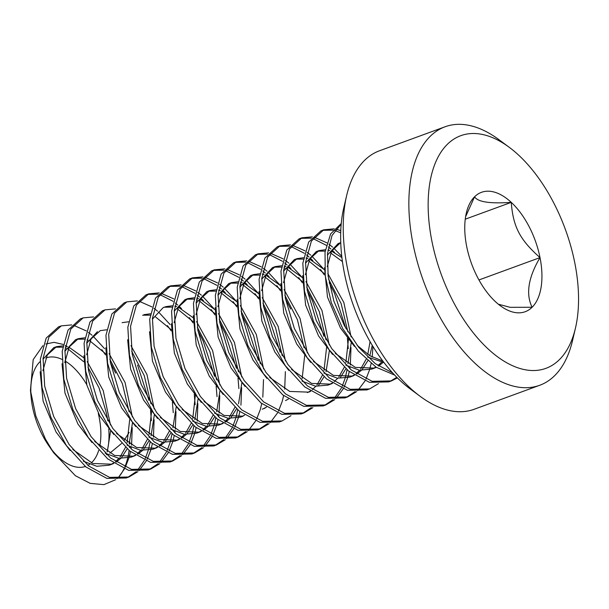 <?xml version="1.0" encoding="UTF-8"?>
<svg xmlns="http://www.w3.org/2000/svg" width="609" height="609" viewBox="0 0 609 609"><rect width="100%" height="100%" fill="white"/><g stroke="black" fill="none" stroke-linecap="round" stroke-linejoin="round"><path stroke-width="0.91" d="M341.246 223.495L330.603 233.932L325.031 252.156L325.259 275.984L331.288 302.574L342.738 328.662L358.32 351.119L376.233 367.273L394.647 375.075M392.638 372.921L375.289 363.657L358.716 347.328L344.42 325.739L333.884 301.158L328.137 276.159L327.513 253.458L332.027 235.477L341.192 224.097M340.697 232.767L334.843 230.537M333.146 230.126L322.42 230.354M397.403 377.892L391.534 380.884L372.145 381.325L351.233 369.945L331.707 348.576L316.269 320.585L307.218 290.234L305.558 262.289L311.397 241.057L323.737 229.814L321.004 230.811L308.664 242.055L302.825 263.286L304.485 291.239L313.544 321.605L328.997 349.604L348.515 370.972L369.427 382.33L388.801 381.889M390.095 381.371L396.817 377.306M323.737 229.814L334.227 228.832M335.879 229.129L340.774 230.605M334.684 252.606L332.126 250.132M330.877 249.005L328.434 246.949M326.272 245.298L312.965 238.545M311.268 238.134L300.541 238.363M299.171 238.804L286.824 250.002L280.962 271.195L282.591 299.118L291.612 329.469L307.035 357.491L326.546 378.905L347.465 390.316L366.862 389.92L369.572 388.923L350.19 389.311L329.271 377.884L309.76 356.478L294.345 328.472L285.324 298.128L283.695 270.206L289.549 249.012L301.904 237.799L312.356 236.84M378.493 383.632L369.594 388.915M314.008 237.137L326.926 242.846M329.012 244.293L332.59 247.117M333.61 248L341.771 256.343M345.798 328.243L334.432 293.028L329.187 282.759M324.293 274.819L320.547 269.566M312.82 260.622L310.247 258.132M309.007 257.013L306.563 254.958M304.401 253.306L291.087 246.554M289.397 246.143L278.671 246.363M277.27 246.82L264.923 258.056L259.076 279.287L260.736 307.248L269.779 337.592L285.218 365.575L304.721 386.943L325.625 398.332L345.006 397.913M346.346 397.38L355.047 391.587M372.952 346.46L372.198 357.11M371.14 363.558L369.732 369.282M369.587 369.77L365.956 379.141M365.042 380.884L357.772 390.582M356.615 391.633L347.777 396.901L328.403 397.342L307.492 385.977L287.973 364.608L272.52 336.602L263.469 306.243L261.809 278.29L267.648 257.067L279.995 245.823L290.485 244.848M292.13 245.138L305.048 250.855M307.134 252.301L310.712 255.125M311.732 256.008L323.295 268.592M323.919 336.244L312.562 301.029L307.317 290.775M302.422 282.82L298.692 277.597M290.957 268.63L288.377 266.141M287.128 265.014L284.685 262.959M282.523 261.307L269.216 254.554M267.526 254.151L256.792 254.372M255.422 254.813L243.075 266.019L237.206 287.227L238.835 315.173L247.871 345.524L263.301 373.523L282.804 394.921L303.716 406.325L323.113 405.929M324.475 405.388L333.169 399.588M334.303 398.461L341.344 388.146M342.22 386.289L345.12 378.296M345.341 377.519L347.054 369.747M348.264 348.637L347.396 338.223M350.997 347.602L350.32 365.118M350.015 367.326L349.787 368.742M349.262 371.566L347.853 377.291M347.709 377.77L344.077 387.141M343.171 388.892L335.902 398.591M334.744 399.641L325.838 404.932L306.441 405.328L285.53 393.909L266.019 372.495L250.588 344.473L241.575 314.122L239.946 286.2L245.808 265.014L258.163 253.816L268.607 252.857M270.251 253.146L283.177 258.863M285.256 260.309L288.833 263.126M289.861 264.017L301.432 276.608M290.683 309.037L285.446 298.791M280.543 290.828L276.836 285.636M269.087 276.646L266.506 274.141M265.258 273.015L262.814 270.967M260.652 269.315L247.338 262.563M245.648 262.152L234.922 262.38M233.498 262.844L221.158 274.088L215.327 295.304L216.971 323.234L226.015 353.57L241.438 381.554L260.941 402.93L281.845 414.333L301.227 413.937L303.944 412.94M302.597 413.397L311.29 407.596M312.874 407.649L303.982 412.932L284.601 413.344L263.697 401.955L244.194 380.579L228.763 352.596L219.72 322.252L218.06 294.292L223.914 273.06L236.254 261.832L246.736 260.858M248.381 261.154L261.299 266.864M263.385 268.318L266.955 271.134M267.983 272.025L279.577 284.631M280.178 352.268L268.813 317.045L263.575 306.799M258.665 298.836L254.965 293.645M247.208 284.647L244.628 282.15M243.379 281.023L240.936 278.968M238.774 277.316L225.467 270.571M223.769 270.16L213.043 270.388M214.36 269.848L211.627 270.845L199.295 282.074L193.456 303.297L195.101 331.235L204.144 361.586L219.583 389.585L239.101 410.961L260.013 422.357L279.402 421.923M290.995 415.658L282.089 420.941L262.692 421.337L241.781 409.926L222.277 388.527L206.854 360.52L197.818 330.169L196.189 302.231L202.059 281.023L214.414 269.825L224.858 268.866M226.51 269.163L239.421 274.872M241.507 276.326L245.084 279.135M246.112 280.026L257.698 292.632M258.307 360.292L246.934 325.054L241.697 314.807M236.794 306.845L233.095 301.653M225.322 292.647L222.749 290.166M221.501 289.039L219.057 286.984M216.895 285.332L203.589 278.579M201.891 278.168L191.173 278.389M189.772 278.846L177.432 290.059L171.578 311.26L173.215 339.175L182.236 369.518L197.659 397.517L217.154 418.916L238.081 430.342L257.485 429.946M258.848 429.406L267.541 423.613M285.37 371.657L284.7 389.136M283.634 395.584L282.226 401.308M282.089 401.795L278.45 411.166M277.544 412.917L270.274 422.608M269.117 423.658L260.203 428.957L240.814 429.345L219.91 417.926L200.414 396.55L184.991 368.559L175.955 338.223L174.311 310.301L180.15 289.085L192.49 277.849L202.98 276.874M204.632 277.164L217.55 282.88M219.636 284.327L223.214 287.143M224.241 288.034L235.805 300.618M236.437 368.293L225.056 333.054L219.819 322.808M214.916 314.853L211.178 309.616M203.436 300.648L200.879 298.166M199.63 297.047L197.187 294.992M195.025 293.34L181.71 286.58M180.02 286.169L169.294 286.397M167.901 286.854L155.546 298.075L149.707 319.299L151.352 347.237L160.395 377.603L175.841 405.609L195.352 426.985L216.271 438.366L235.645 437.94M236.97 437.414L245.663 431.614M263.499 379.635L262.822 397.144M261.763 403.592L260.355 409.317M260.21 409.796L256.579 419.167M255.666 420.918L248.403 430.616M247.239 431.667L238.378 436.942L218.989 437.361L198.07 425.965L178.559 404.582L163.121 376.583L154.085 346.232L152.44 318.301L158.279 297.078L170.627 285.849L181.101 284.875M182.753 285.172L195.672 290.881M197.758 292.335L201.335 295.152M202.363 296.035L213.919 308.611M214.543 376.278L203.185 341.063L197.933 330.794M193.045 322.854L189.292 317.609M181.558 308.656L179 306.175M177.752 305.056L175.308 303M173.146 301.341L159.84 294.589M158.142 294.177L147.416 294.406M146.061 294.84L133.706 306.03L127.837 327.208L129.458 355.116L138.464 385.474L153.887 413.503L173.39 434.925L194.317 446.351L213.713 445.971L216.446 444.966L197.057 445.354L176.13 433.92L156.635 412.521L141.219 384.515L132.199 354.172L130.57 326.264L136.416 305.071L148.763 293.858L159.231 292.883M215.099 445.423L223.792 439.622M224.919 438.488L231.968 428.18M232.844 426.323L235.744 418.322M235.965 417.553L237.677 409.773M238.888 388.633L238.028 378.265M241.628 387.636L240.943 405.152M239.885 411.593L238.477 417.325M238.34 417.804L234.701 427.175M233.795 428.926L226.525 438.625M225.368 439.675L216.461 444.966M160.875 293.18L173.801 298.89M171.167 330.862L167.429 325.617M124.16 302.863L111.812 314.077L105.951 335.3L107.595 363.246L116.639 393.589L132.062 421.58L151.557 442.964L172.476 454.367L191.858 453.971M193.22 453.431L201.922 447.63M203.048 446.496L210.09 436.181M210.965 434.331L213.866 426.33M214.086 425.554L215.799 417.782M217.017 396.642L216.157 386.273M219.75 395.637L219.073 413.161M218.76 415.368L218.54 416.777M218.007 419.609L216.606 425.333M216.461 425.813L212.83 435.184M211.917 436.935L204.647 446.625M203.49 447.684L194.629 452.959L175.247 453.378L154.328 441.989L134.817 420.613L119.372 392.599L110.336 362.233L108.691 334.303L114.538 313.087L126.885 301.858L137.36 300.892M139.004 301.189L151.923 306.898M154.008 308.352L157.586 311.169M158.606 312.052L170.162 324.627M102.312 310.856L89.957 322.047L84.088 343.248L85.702 371.178L94.73 401.529L110.153 429.535L129.656 450.942L150.568 462.368L169.964 461.98L172.697 460.983L153.293 461.363L132.366 449.929L112.863 428.508L97.44 400.471L88.434 370.12L86.821 342.212L92.697 321.034L105.052 309.852L115.482 308.9M171.35 461.432L180.043 455.639M181.17 454.504L188.219 444.189M189.087 442.332L191.995 434.339M192.216 433.562L193.928 425.79M195.139 404.696L194.271 394.267M197.872 403.645L197.194 421.162M196.136 427.617L194.728 433.334M194.583 433.821L190.952 443.192M190.046 444.943L182.776 454.634M181.619 455.684L172.69 460.983M83.113 317.883L80.373 318.888L68.048 330.108L62.202 351.317L63.838 379.24L72.874 409.575L88.29 437.566L107.785 458.95L128.689 470.369L148.078 469.988M149.471 469.44L158.165 463.639M159.292 462.513L166.341 452.198M167.216 450.34L170.117 442.347M170.337 441.571L172.05 433.806M173.26 412.681L172.393 402.267M176.001 411.661L175.323 429.17M175.011 431.378L174.783 432.793M174.258 435.625L172.849 441.342M172.712 441.822L169.074 451.193M168.168 452.944L160.905 462.642M159.748 463.693L150.872 468.968L131.491 469.387L110.572 457.998L91.068 436.623L75.63 408.631L66.587 378.28L64.935 350.327L70.789 329.096L83.136 317.875L93.603 316.908M115.68 373.089L110.442 362.842M105.54 354.88L101.84 349.688M58.525 326.881L46.177 338.102L40.331 359.318L41.968 387.248L51.004 417.591L66.434 445.598L85.945 466.981L106.864 478.392L126.261 477.981M127.593 477.448L136.287 471.648M137.421 470.513L144.47 460.206M145.338 458.349L148.246 450.348M148.459 449.579L150.179 441.807M151.39 420.667L150.522 410.283M148.923 400.303L137.558 365.08M154.123 419.708L153.445 437.178M152.387 443.626L150.979 449.351M150.834 449.83L147.203 459.201M146.297 460.952L139.027 470.65M137.87 471.701L128.941 476.999L109.544 477.38L88.632 465.946L69.129 444.54L53.706 416.526L44.685 386.175L43.072 358.244L48.941 337.051L61.296 325.868L71.733 324.909M73.385 325.206L86.295 330.915M88.381 332.369L91.959 335.186M92.987 336.069L104.573 348.683M42.889 370.767L47.296 354.986L56.485 346.673L62.879 345.805M65.407 346.156L67.256 346.628M69.023 347.237L83.76 357.765M87.201 361.639L103.203 390.544L110.465 424.998M110.579 430.951L107.298 451.809M87.947 367.219L99.023 387.819L106.019 411.722A64.706 34.477 -110.1 0 1 107.846 420.872M108.767 428.805A64.706 34.477 -110.1 0 1 107.093 451.688M106.453 453.918A64.706 34.477 -110.1 0 1 106.331 454.299M83.654 361.685L68.124 349.018M66.29 348.234L65.193 347.838M62.674 347.16L55.13 347.244M53.744 347.67L42.988 359.219M40.156 371.764L43.11 401.141L56.058 432.04L70.104 450.531M64.76 362.766L69.16 347.001L78.333 338.673L84.758 337.797M109.072 353.639L125.073 382.536L132.343 416.99M132.45 422.943L129.169 443.809M127.174 448.833L121.731 457.321M120.628 458.508L116.121 462.124M113.799 463.396L111.904 464.195L92.842 463.495L72.798 449.488M83.266 461.173L96.762 466.273L109.156 465.2M110.511 464.652L113.396 463.122M115.459 461.675L118.999 458.318M120.064 457.032L125.515 447.326M127.152 442.507L129.679 419.609M129.123 411.874L122.401 383.693L109.826 359.219M105.532 353.677L89.995 341.017M88.16 340.225L87.064 339.837M84.552 339.152L77.008 339.236M78.317 338.68L75.585 339.677L64.866 351.21M62.027 363.763L64.988 393.14L77.929 424.031L91.967 442.515M86.638 354.75L91.053 338.954L100.272 330.641L106.636 329.796M130.95 345.638L146.959 374.543L154.222 408.997M154.328 414.935L151.047 435.8M149.045 440.832L143.61 449.313M142.498 450.5L137.999 454.116M135.67 455.395L133.714 456.21L114.69 455.479L94.7 441.51M105.129 453.157L118.664 458.272L131.087 457.169M132.381 456.643L135.267 455.121M137.329 453.667L140.869 450.31M141.943 449.023L147.393 439.325M149.03 434.499L151.557 411.6M150.994 403.866L144.272 375.684L131.696 351.203M97.425 331.684L86.744 343.21M83.905 355.755L86.866 385.132L99.807 416.023L113.814 434.468M122.097 322.656L128.507 321.788M176.207 406.926L172.926 427.792M170.923 432.824L165.481 441.304M164.377 442.492L159.87 446.115M157.548 447.387L155.645 448.186L136.606 447.486L116.585 433.517M126.984 445.133L140.489 450.257L152.897 449.191M154.26 448.643L157.137 447.113M159.208 445.659L162.748 442.309M163.813 441.023L169.264 431.324M105.776 347.754L108.737 377.123L121.678 408.022L135.685 426.46M143.914 314.67L150.385 313.78M198.077 398.925L194.796 419.784M192.802 424.816L187.351 433.296M186.247 434.483L181.748 438.107M179.419 439.378L177.569 440.155L158.507 439.485L138.441 425.493M148.862 437.125L162.397 442.256L174.829 441.16M176.13 440.634L179.016 439.104M181.086 437.65L184.618 434.301M185.692 433.014L191.142 423.308M192.779 418.474L195.306 395.591M171.159 329.644L155.622 316.992M150.179 315.135L142.628 315.218M127.654 339.738L130.608 369.115L143.557 400.014L157.564 418.452M165.854 306.639L172.256 305.771M174.783 306.129L176.64 306.593M178.399 307.202L193.137 317.731M196.57 321.598L212.571 350.502L219.849 384.972M219.956 390.917L216.675 411.775M214.672 416.807L209.23 425.295M208.118 426.475L203.627 430.099M201.297 431.37L199.379 432.177L180.317 431.454L160.296 417.454M170.764 429.139L184.215 434.24L196.593 433.197M198.009 432.626L200.886 431.103M202.964 429.642L206.497 426.292M207.57 425.006L213.021 415.3M216.606 379.826L209.892 351.644L197.316 327.17M193.03 321.643L177.493 308.991M172.05 307.126L164.506 307.21M163.174 307.621L152.364 319.192M149.525 331.738L152.478 361.107L165.427 392.006L179.434 410.443M174.136 322.724L178.513 306.989L187.671 298.654L194.134 297.771M196.661 298.121L198.511 298.593M200.277 299.194L215.007 309.722M218.448 313.597L234.45 342.502L241.72 376.963M241.826 382.916L238.545 403.775M236.551 408.799L231.108 417.287M229.996 418.474L225.505 422.09M223.176 423.362L221.318 424.146L202.241 423.468L182.175 409.446M192.65 421.139L206.131 426.239L218.524 425.166L221.234 424.176M219.887 424.618L222.765 423.095M224.835 421.641L228.375 418.284M229.448 417.005L234.899 407.292M238.484 371.825L231.77 343.643L219.194 319.169M214.908 313.643L199.371 300.983M197.537 300.199L196.441 299.803M193.928 299.118L186.384 299.202M184.991 299.636L174.243 311.184M171.403 323.729L174.364 353.113L187.306 383.997L201.328 402.465M196.014 314.724L200.437 298.912L209.656 290.607L216.012 289.762M218.54 290.112L220.382 290.584M222.148 291.193L236.886 301.714M240.327 305.589L256.328 334.501L263.59 368.955M243.075 416.183L224.051 415.437L204.045 401.438M214.52 413.138L228.025 418.238L240.441 417.15M241.758 416.617L244.643 415.087M260.37 363.832L253.648 335.65L241.073 311.176M236.779 305.642L221.25 292.975M215.799 291.117L208.263 291.193M206.854 291.635L196.121 303.175M193.281 315.721L196.235 345.082L209.184 375.997L223.221 394.48M217.885 306.715L222.293 290.942L231.473 282.622L237.883 281.754M240.41 282.104L242.26 282.576M244.026 283.185L258.756 293.713M262.197 297.588L278.199 326.493L285.469 360.947M263.636 408.609L266.521 407.078M282.249 355.831L275.527 327.657L262.951 303.175M258.658 297.634L243.12 284.966M241.286 284.182L240.19 283.786M237.677 283.109L230.133 283.193M228.74 283.627L217.992 295.167M215.152 307.712L218.121 337.097L231.055 367.988L245.092 386.464M239.763 298.707L244.156 282.949L253.336 274.621L259.761 273.745M262.289 274.103L264.131 274.568M265.897 275.177L280.635 285.712M284.076 289.595L300.077 318.484L307.347 352.946M285.514 400.6L288.392 399.07M302.155 378.455L304.683 355.557M304.119 347.823L297.398 319.641L284.822 295.159M280.528 289.618L264.999 276.966M259.556 275.101L252.012 275.184M250.558 275.641L239.87 287.159M237.03 299.704L239.992 329.096L252.933 359.98L266.94 378.425M261.642 290.699L266.034 274.925L275.238 266.605L281.632 265.745M284.159 266.095L286.009 266.559M287.775 267.168L302.513 277.704M305.954 281.586L321.955 310.483L329.225 344.945M329.332 350.883L326.051 371.749M324.049 376.781L318.606 385.261M310.674 391.343L308.755 392.143L289.724 391.435L269.703 377.466M307.385 392.592L310.263 391.069M312.333 389.615L315.873 386.258M316.946 384.972L322.389 375.273M324.026 370.447L326.553 347.549M325.998 339.814L319.276 311.633L306.7 287.143M302.407 281.609L286.869 268.957M285.035 268.173L283.939 267.777M281.427 267.092L273.883 267.176M272.497 267.61L261.741 279.158M258.901 291.703L261.862 321.08L274.804 351.972L288.811 370.417M283.512 282.69L287.89 266.955L297.055 258.619L303.51 257.736M306.038 258.087L307.888 258.559M309.646 259.16L324.384 269.696M327.825 273.57L343.826 302.46L351.104 336.937M351.203 342.875L347.929 363.733M345.927 368.765L340.484 377.253M332.552 383.335L330.679 384.119L311.625 383.434L291.574 369.45M301.995 381.089L315.523 386.213L327.954 385.116M329.256 384.591L332.141 383.061M334.212 381.607L337.744 378.258M338.817 376.971L344.268 367.265M345.904 362.431L348.432 339.54M347.868 331.798L341.147 303.617L328.571 279.135M324.285 273.601L308.748 260.949M303.305 259.091L295.761 259.168M294.314 259.624L283.619 271.15M280.779 283.695L283.733 313.072L296.682 343.971L310.689 362.408M305.391 274.689L309.791 258.909L318.994 250.588L325.381 249.728M327.908 250.078L329.766 250.55M331.524 251.159L341.915 257.584M372.251 345.311L369.8 355.732M367.806 360.756L362.355 369.244M361.251 370.432L356.752 374.048M354.423 375.327L352.489 376.134L333.428 375.403L313.422 361.411M323.889 373.096L337.34 378.197L349.718 377.146M351.134 376.583L354.019 375.053M356.09 373.599L359.622 370.249M360.695 368.963L366.146 359.257M367.783 354.423L370.066 341.596M342.425 261.573L330.618 252.941M325.176 251.083L317.632 251.167M316.299 251.578L305.49 263.149M302.658 275.687L305.611 305.063L318.56 335.962L332.56 354.4M327.261 266.681L331.57 251.075L340.576 242.694M383.122 362.424L378.631 366.047M376.309 367.318L374.421 368.11L355.351 367.417L335.3 353.403M345.775 365.096L359.249 370.196L371.65 369.123L374.36 368.133M373.012 368.574L375.898 367.044M377.961 365.598L381.5 362.241M340.751 242.892L339.51 243.158M338.124 243.585L327.368 255.141M324.528 267.678L327.49 297.07L340.431 327.954L354.453 346.414M382.802 361L369.861 355.77L357.171 345.394M367.646 357.087L383.929 362.484M445.103 126.763L379.476 150.781A137.642 73.346 69.9 0 0 346.658 195.512A137.642 73.346 69.9 0 0 371.064 335.133A137.642 73.346 69.9 0 0 420.157 396.322A137.642 73.346 69.9 0 0 474.091 409.294L539.719 385.276A137.642 73.346 -110.1 0 1 423.529 281.229A137.642 73.346 -110.1 0 1 445.103 126.763A137.642 73.346 -110.1 0 1 499.037 139.735L509.307 147.363A123.878 66.016 69.9 0 0 428.972 189.254A123.878 66.016 69.9 0 0 487.063 347.96A123.878 66.016 69.9 0 0 575.459 328.099A123.878 66.016 69.9 0 0 553.497 202.439A123.878 66.016 69.9 0 0 509.307 147.363M420.157 396.322L409.88 388.702A123.878 66.016 -110.1 0 1 365.697 333.625A123.878 66.016 -110.1 0 1 343.735 207.966L346.658 195.512M575.459 328.099L572.536 340.553A137.642 73.346 -110.1 0 1 539.719 385.276M540.016 257.607A63.572 33.876 69.9 0 0 511.255 202.355C513.136 226.822 519.896 239.817 540.016 257.607A63.572 33.876 69.9 0 1 532.106 307.263C525.628 294.048 528.262 277.498 540.016 257.607L478.948 279.957M123.992 468.793A82.588 44.008 -110.1 0 1 118.74 477.03L116.989 478.644M115.672 479.702L103.895 484.642L90.216 483.371L75.402 475.736L53.699 452.814L45.409 439.043L35.794 415.901L30.45 390.323L33.191 359.622L42.934 345.661M53.699 452.814L48.545 445.346A57.71 30.754 -110.1 0 1 42.478 435.245A57.71 30.754 -110.1 0 1 31.196 397.959L30.45 390.323M30.922 394.396A57.71 30.754 -110.1 0 1 40.171 361.579M45.812 358.023A57.71 30.754 -110.1 0 1 61.897 359.34M64.95 360.947A57.71 30.754 -110.1 0 1 86.722 384.553M98.308 413.458A57.71 30.754 -110.1 0 1 99.731 446.26M98.688 450.386A57.71 30.754 -110.1 0 1 91.335 462.886M89.584 464.286A57.71 30.754 -110.1 0 1 87.902 465.337M85.321 466.471A57.71 30.754 -110.1 0 1 50.95 448.666M45.903 343.956L54.072 342.342L63.13 344.405M65.506 345.509L67.34 346.498M106.826 454.756L107.45 454.451M109.749 453.218L121.594 443.466M124.152 440.322L129.154 432.428M129.763 441.928A82.588 44.008 -110.1 0 1 129.664 444.106M129.496 446.526A82.588 44.008 -110.1 0 1 129.42 447.402M129.078 450.47A82.588 44.008 -110.1 0 1 127.829 457.504M127.677 458.135A82.588 44.008 -110.1 0 1 124.807 466.981M132.244 427.693L131.567 445.187M131.262 447.394L131.034 448.818M130.509 451.634L129.1 457.359M128.963 457.839L125.325 467.21M124.419 468.96L118.74 477.03M465.246 219.194L511.255 202.355A63.572 33.876 69.9 0 0 474.586 196.768A63.572 33.876 69.9 0 0 466.342 212.975A63.572 33.876 69.9 0 0 466.677 246.432A63.572 33.876 69.9 0 0 495.437 301.676A63.572 33.876 69.9 0 0 500.286 305.726A63.572 33.876 69.9 0 0 532.106 307.263L510.197 307.332L498.352 304.218M511.255 202.355C489.91 203.832 477.692 201.967 474.586 196.768L465.596 216.72M391.442 380.914L388.709 381.919M301.866 237.822L299.126 238.819M279.988 245.823L277.255 246.828M347.693 396.931L344.96 397.928M258.109 253.831L255.377 254.836M325.823 404.939L323.09 405.937M236.239 261.84L233.506 262.837M282.074 420.948L279.333 421.953M192.49 277.849L189.749 278.853M260.195 428.957L257.462 429.954M170.611 285.857L167.878 286.862M238.317 436.965L235.584 437.962M148.733 293.865L146 294.863M126.862 301.874L124.129 302.871M194.568 452.974L191.835 453.979M104.984 309.874L102.251 310.879M150.819 468.991L148.086 469.988M61.235 325.891L58.502 326.888M128.941 476.992L126.208 477.996M53.699 347.686L56.431 346.688M109.125 465.207L111.858 464.21M131.004 457.199L133.736 456.202M152.874 449.198L155.615 448.194M174.753 441.19L177.485 440.185M196.623 433.182L199.364 432.184M163.083 307.652L165.823 306.654M184.961 299.643L187.694 298.646M240.38 417.173L243.113 416.168M206.832 291.642L209.572 290.638M262.251 409.164L264.984 408.159M228.71 283.634L231.443 282.629M250.588 275.626L253.321 274.629M272.459 267.617L275.192 266.62M327.878 385.147L330.611 384.142M294.337 259.617L297.07 258.612M349.756 377.138L352.489 376.134M316.208 251.608L318.949 250.603M338.086 243.6L340.743 242.626"/></g></svg>
